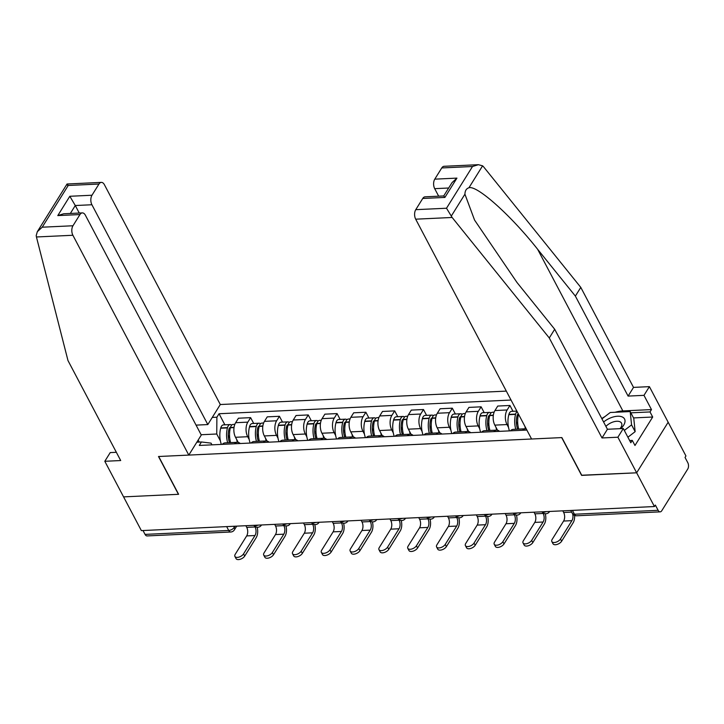 <?xml version="1.0" encoding="UTF-8"?>
<svg xmlns="http://www.w3.org/2000/svg" width="724" height="724" viewBox="0 0 724 724"><rect width="100%" height="100%" fill="white"/><g stroke="black" fill="none" stroke-linecap="round" stroke-linejoin="round"><path stroke-width="1.09" d="M506.329 391.105L220.304 404.526L104.401 184.692A6.742 3.837 87.3 0 0 101.333 182.385A6.742 3.837 87.3 0 0 98.971 184.032L91.984 195.236A6.742 3.837 87.3 0 0 91.912 204.747L75.287 205.525L69.821 196.276L91.984 195.236M581.716 475.225L636.649 472.808L668.161 422.237L685.945 455.966L685.031 457.441L687.8 462.699A4.498 2.561 87.3 0 1 687.746 469.034L661.754 510.755A4.498 2.561 87.3 0 1 660.17 511.859L576.503 515.787A4.498 2.561 -92.7 0 1 574.458 514.239L658.125 510.311A4.498 2.561 87.3 0 0 660.17 511.859M116.347 452.301L110.229 452.591L104.808 461.288L141.361 530.611L654.433 506.538L636.649 472.808L668.161 422.237L649.401 386.643L643.98 395.34L628.097 396.091L633.518 387.394L649.401 386.643M581.616 475.387L561.688 437.595L158.692 456.5L178.62 494.302L123.578 496.881L178.43 494.311L158.502 456.509L188.792 455.088L72.889 235.264L36.435 236.974L36.2 235.617L37.304 231.716L42.218 227.2L72.97 225.761A6.742 3.837 87.3 0 0 72.889 235.264M226.684 526.61L228.712 530.466A4.498 2.561 -92.7 0 0 230.766 532.004L147.099 535.932A4.498 2.561 -92.7 0 1 145.053 534.393L228.712 530.466A4.498 2.353 -27.8 0 0 234.25 527.344L234.947 526.221M143.017 530.529L145.053 534.393M658.125 510.311L655.356 505.062L654.433 506.538M522.592 430.273A10.344 5.883 -92.7 0 1 525.425 428.789A10.344 5.883 -92.7 0 1 526.23 428.852M525.425 428.789L513.235 429.368A10.344 5.883 87.3 0 0 510.402 430.843M508.51 427.386L507.017 424.554A10.344 5.883 -92.7 0 1 507.135 409.974L509.931 405.476L497.741 406.046L494.945 410.544A10.344 5.883 87.3 0 0 494.827 425.124L497.515 430.228M493.777 431.622A10.344 5.883 -92.7 0 1 496.61 430.147A10.344 5.883 -92.7 0 1 499.569 431.35M512.999 411.295L509.931 405.476M496.61 430.147L484.419 430.717A10.344 5.883 87.3 0 0 481.587 432.192M479.695 428.735L478.202 425.902A10.344 5.883 -92.7 0 1 478.32 411.322L481.125 406.825L468.935 407.404L466.129 411.893A10.344 5.883 87.3 0 0 466.012 426.472L468.7 431.576M464.962 432.97A10.344 5.883 -92.7 0 1 467.794 431.495A10.344 5.883 -92.7 0 1 470.754 432.699M484.193 412.644L481.125 406.825M467.794 431.495L455.604 432.065A10.344 5.883 87.3 0 0 452.772 433.549M450.889 430.092L449.396 427.251A10.344 5.883 -92.7 0 1 449.504 412.68L452.31 408.182L440.12 408.752L437.314 413.25A10.344 5.883 87.3 0 0 437.206 427.83L439.893 432.925M436.156 434.328A10.344 5.883 -92.7 0 1 438.988 432.843A10.344 5.883 -92.7 0 1 441.948 434.056M455.378 414.001L452.31 408.182M438.988 432.843L426.798 433.423A10.344 5.883 87.3 0 0 423.965 434.898M422.074 431.441L420.581 428.608A10.344 5.883 -92.7 0 1 420.698 414.028L423.495 409.531L411.304 410.101L408.508 414.599A10.344 5.883 87.3 0 0 408.39 429.178L411.078 434.282M407.341 435.676A10.344 5.883 -92.7 0 1 410.173 434.201A10.344 5.883 -92.7 0 1 413.132 435.405M426.563 415.35L423.495 409.531M410.173 434.201L397.983 434.771A10.344 5.883 87.3 0 0 395.15 436.246M393.259 432.798L391.765 429.956A10.344 5.883 -92.7 0 1 391.883 415.377L394.689 410.888L382.498 411.458L379.693 415.956A10.344 5.883 87.3 0 0 379.575 430.527L382.272 435.631M378.525 437.024A10.344 5.883 -92.7 0 1 381.358 435.549A10.344 5.883 -92.7 0 1 384.317 436.753M397.757 416.707L394.689 410.888M381.358 435.549L369.168 436.12A10.344 5.883 87.3 0 0 366.335 437.604M364.453 434.147L362.959 431.314A10.344 5.883 -92.7 0 1 363.068 416.734L365.873 412.237L353.683 412.807L350.878 417.305A10.344 5.883 87.3 0 0 350.769 431.884L353.457 436.979M349.719 438.382A10.344 5.883 -92.7 0 1 352.552 436.907A10.344 5.883 -92.7 0 1 355.511 438.111M368.941 418.056L365.873 412.237M352.552 436.907L340.361 437.477A10.344 5.883 87.3 0 0 337.529 438.952M335.637 435.495L334.144 432.662A10.344 5.883 -92.7 0 1 334.262 418.083L337.058 413.585L324.868 414.164L322.071 418.653A10.344 5.883 87.3 0 0 321.954 433.233L324.642 438.337M320.904 439.73A10.344 5.883 -92.7 0 1 323.737 438.255A10.344 5.883 -92.7 0 1 326.696 439.459M340.126 419.404L337.058 413.585M323.737 438.255L311.546 438.825A10.344 5.883 87.3 0 0 308.714 440.301M306.831 436.853L305.329 434.011A10.344 5.883 -92.7 0 1 305.447 419.44L308.252 414.942L296.062 415.513L293.256 420.011A10.344 5.883 87.3 0 0 293.139 434.59L295.835 439.685M292.089 441.088A10.344 5.883 -92.7 0 1 294.921 439.604A10.344 5.883 -92.7 0 1 297.881 440.816M311.32 420.762L308.252 414.942M294.921 439.604L282.731 440.183A10.344 5.883 87.3 0 0 279.907 441.658M278.016 438.201L276.523 435.368A10.344 5.883 -92.7 0 1 276.631 420.789L279.437 416.291L267.247 416.861L264.45 421.359A10.344 5.883 87.3 0 0 264.332 435.938L267.02 441.043M263.283 442.436A10.344 5.883 -92.7 0 1 266.115 440.961A10.344 5.883 -92.7 0 1 269.075 442.165M282.505 422.11L279.437 416.291M266.115 440.961L253.925 441.531A10.344 5.883 87.3 0 0 251.092 443.007M249.201 439.549L247.708 436.717A10.344 5.883 -92.7 0 1 247.825 422.137L250.622 417.639L238.44 418.219L235.635 422.716A10.344 5.883 87.3 0 0 235.517 437.287L238.205 442.391M234.467 443.785A10.344 5.883 -92.7 0 1 237.3 442.31A10.344 5.883 -92.7 0 1 240.259 443.513M253.699 423.468L250.622 417.639M237.3 442.31L225.11 442.88A10.344 5.883 87.3 0 0 222.277 444.364M211.951 444.844L211.055 443.142L201.453 441.975L199.29 445.441L526.873 430.065M201.453 441.975L196.828 442.192M212.268 417.422L216.883 417.205L216.748 434.002L201.127 434.735M511.035 400.037L219.046 413.739L216.883 417.205M199.245 442.074L198.168 440.047M220.395 440.907L216.748 434.002M224.883 424.816L219.046 413.739M562.801 510.836L563.67 512.492A6.073 3.448 -92.7 0 1 563.607 521.045L552.168 539.398A5.059 2.643 -27.8 0 0 551.851 541.57A5.059 2.643 -27.8 0 0 555.878 542.231A5.059 2.643 -27.8 0 0 560.476 539.009L561.643 541.217A5.059 2.643 152.2 0 1 557.037 544.439A5.059 2.643 152.2 0 1 553.009 543.769L551.851 541.57M572.675 513.949A6.073 3.448 -92.7 0 1 571.915 520.656L560.476 539.009M561.643 541.217L573.082 522.864A8.996 5.113 87.3 0 0 574.594 515.452M628.097 396.091L575.372 296.089L580.793 287.392L483.65 166.9L482.6 165.823L478.401 164.692L472.51 166.511L441.758 167.95A6.742 3.837 -92.7 0 1 444.12 166.294L478.401 164.692M575.372 296.089L537.633 249.282C511.108 215.571 476.926 184.964 468.926 187.769C466.356 188.566 465.025 190.702 464.926 194.195L474.573 220.096L516.963 282.451L554.702 329.266L607.427 429.26L623.31 428.518L630.812 442.753L632.287 440.391L634.966 445.477L652.695 417.024L650.016 411.938L630.866 412.843M580.793 287.392L633.518 387.394M415.757 209.67L446.509 208.231L452.138 217.472L549.281 337.963L602.006 437.957L617.889 437.215L636.649 472.808L581.797 475.378L561.869 437.586L531.579 439.006L415.685 219.182A6.742 3.837 -92.7 0 1 415.757 209.67L422.744 198.467A6.742 3.837 -92.7 0 1 425.106 196.819L443.74 195.942L444.907 197.426L422.744 198.467M617.889 437.215L623.31 428.518M615.083 412.273A25.295 13.231 152.2 0 1 622.857 410.924L651.482 409.585L643.98 395.34M651.482 409.585L650.016 411.938M602.006 437.957L607.427 429.26M549.281 337.963L554.702 329.266M448.681 188.005L434.699 188.665A6.742 3.837 -92.7 0 1 434.771 179.154L441.758 167.95M434.699 188.665L438.663 196.177M601.78 418.553A25.295 13.231 152.2 0 1 604.893 416.608M629.636 440.518L632.287 440.391M652.695 417.024L633.545 417.92M434.771 179.154L456.935 178.113L452.029 182.629L443.731 195.942M36.435 236.974L67.975 360.543L120.7 460.545L104.808 461.288M220.304 404.526L207.815 424.572L91.912 204.747M188.792 455.088L201.29 435.043L85.387 215.218A6.742 3.837 87.3 0 0 82.319 212.901A6.742 3.837 87.3 0 0 79.948 214.557L72.97 225.761M196.059 425.124L207.815 424.572M79.251 213.046L75.287 205.525L70.346 213.462M79.948 214.557L57.784 215.589L63.676 213.779L82.319 212.901M98.971 184.032L68.219 185.48C66.925 183.588 66.708 183.525 67.549 185.299M37.304 231.716L67.042 184.005L101.333 182.385M620.794 428.635A14.616 7.647 -27.8 0 0 623.636 425.25A14.616 7.647 -27.8 0 0 620.215 416.363A14.616 7.647 -27.8 0 0 603.599 422.002M619.997 428.671A10 5.231 -27.8 0 0 620.902 427.441A10 5.231 -27.8 0 0 621.536 423.16A10 5.231 -27.8 0 0 614.83 421.513A10 5.231 -27.8 0 0 605.907 426.391M601.952 418.87L610.251 412.499L630.188 411.567L633.762 418.345L635.147 431.658L627.898 437.224M630.188 411.567L631.572 424.879L624.323 430.445M635.147 431.658L631.572 424.879M533.986 512.185L534.864 513.841A6.073 3.448 -92.7 0 1 534.792 522.402L523.352 540.756A5.059 2.643 -27.8 0 0 523.036 542.919A5.059 2.643 -27.8 0 0 527.063 543.588A5.059 2.643 -27.8 0 0 531.669 540.366L532.828 542.566A5.059 2.643 152.2 0 1 528.23 545.787A5.059 2.643 152.2 0 1 524.203 545.118L523.036 542.919M518.737 429.106A17.086 9.72 -92.7 0 1 518.511 414.246L518.52 414.228M524.891 426.309A17.086 9.72 87.3 0 0 525.47 428.789M517.099 411.54A5.674 3.231 87.3 0 0 515.633 414.101L515.551 414.381A17.086 9.72 87.3 0 0 515.778 429.242M516.873 411.114L511.569 411.359A5.674 3.231 87.3 0 0 508.891 414.418L508.818 414.698A17.086 9.72 87.3 0 0 509.461 430.889M542.747 512.646L543.172 513.452A6.073 3.448 -92.7 0 1 543.109 522.004L531.669 540.366M516.357 421.667L517.823 424.445M517.606 429.16A14.163 8.055 -92.7 0 1 517.072 415.73L517.153 415.449A2.751 1.566 -92.7 0 1 518.384 413.974M532.828 542.566L544.267 524.212A8.996 5.113 87.3 0 0 545.235 513.723M505.18 513.542L506.049 515.189A6.073 3.448 -92.7 0 1 505.986 523.751L494.546 542.104A5.059 2.643 -27.8 0 0 494.23 544.267A5.059 2.643 -27.8 0 0 498.257 544.937A5.059 2.643 -27.8 0 0 502.854 541.715L504.013 543.923A5.059 2.643 152.2 0 1 499.415 547.145A5.059 2.643 152.2 0 1 495.388 546.475L494.23 544.267M489.922 430.454A17.086 9.72 -92.7 0 1 489.696 415.594L489.777 415.314A5.674 3.231 -92.7 0 1 492.456 412.264L494.13 412.182M496.031 427.404A17.086 9.72 87.3 0 0 496.664 430.137M491.008 412.961A5.674 3.231 87.3 0 0 489.505 412.399A5.674 3.231 87.3 0 0 486.818 415.449L486.745 415.739A17.086 9.72 87.3 0 0 486.962 430.599M489.505 412.399L482.763 412.716A5.674 3.231 87.3 0 0 480.075 415.766L480.003 416.056A17.086 9.72 87.3 0 0 480.646 432.237M513.94 514.004L514.357 514.8A6.073 3.448 -92.7 0 1 514.293 523.361L502.854 541.715M487.551 423.015L489.017 425.803M488.8 430.509A14.163 8.055 -92.7 0 1 488.266 417.087L488.338 416.798A2.751 1.566 -92.7 0 1 489.641 415.314A2.751 1.566 -92.7 0 1 489.768 415.323L493.352 415.142M504.013 543.923L515.452 525.561A8.996 5.113 87.3 0 0 516.429 515.081M476.365 514.891L477.234 516.547A6.073 3.448 -92.7 0 1 477.17 525.099L465.731 543.462A5.059 2.643 -27.8 0 0 465.414 545.625A5.059 2.643 -27.8 0 0 469.442 546.294A5.059 2.643 -27.8 0 0 474.039 543.063L475.206 545.272A5.059 2.643 152.2 0 1 470.6 548.493A5.059 2.643 152.2 0 1 466.573 547.824L465.414 545.625M461.107 431.812A17.086 9.72 -92.7 0 1 460.889 416.952L460.962 416.662A5.674 3.231 -92.7 0 1 463.65 413.612L465.315 413.531M467.215 428.762A17.086 9.72 87.3 0 0 467.849 431.495M462.202 414.309A5.674 3.231 87.3 0 0 460.69 413.748A5.674 3.231 87.3 0 0 458.011 416.798L457.93 417.087A17.086 9.72 87.3 0 0 458.156 431.947M460.69 413.748L453.948 414.065A5.674 3.231 87.3 0 0 451.269 417.114L451.188 417.404A17.086 9.72 87.3 0 0 451.83 433.586M485.125 515.352L485.551 516.158A6.073 3.448 -92.7 0 1 485.478 524.71L474.039 543.063M458.735 424.373L460.202 427.151M459.984 431.866A14.163 8.055 -92.7 0 1 459.45 418.436L459.523 418.146A2.751 1.566 -92.7 0 1 460.826 416.671A2.751 1.566 -92.7 0 1 460.962 416.671L464.546 416.499M475.206 545.272L486.646 526.918A8.996 5.113 87.3 0 0 487.614 516.429M447.55 516.239L448.428 517.895A6.073 3.448 -92.7 0 1 448.355 526.457L436.916 544.81A5.059 2.643 -27.8 0 0 436.599 546.973A5.059 2.643 -27.8 0 0 440.626 547.643A5.059 2.643 -27.8 0 0 445.233 544.421L446.391 546.62A5.059 2.643 152.2 0 1 441.794 549.851A5.059 2.643 152.2 0 1 437.767 549.181L436.599 546.973M432.3 433.16A17.086 9.72 -92.7 0 1 432.074 418.3L432.147 418.019A5.674 3.231 -92.7 0 1 434.834 414.961L436.509 414.888M438.409 430.11A17.086 9.72 87.3 0 0 439.043 432.843M433.386 415.667A5.674 3.231 87.3 0 0 431.875 415.105A5.674 3.231 87.3 0 0 429.196 418.155L429.124 418.436A17.086 9.72 87.3 0 0 429.341 433.296M431.875 415.105L425.133 415.422A5.674 3.231 87.3 0 0 422.454 418.472L422.382 418.753A17.086 9.72 87.3 0 0 423.024 434.943M456.31 516.71L456.735 517.506A6.073 3.448 -92.7 0 1 456.672 526.067L445.233 544.421M429.92 425.721L431.386 428.499M431.169 433.214A14.163 8.055 -92.7 0 1 430.635 419.784L430.717 419.504A2.751 1.566 -92.7 0 1 432.02 418.019A2.751 1.566 -92.7 0 1 432.147 418.029L435.73 417.848M446.391 546.62L457.83 528.267A8.996 5.113 87.3 0 0 458.799 517.787M418.743 517.597L419.612 519.253A6.073 3.448 -92.7 0 1 419.549 527.805L408.11 546.158A5.059 2.643 -27.8 0 0 407.793 548.321A5.059 2.643 -27.8 0 0 411.82 548.991A5.059 2.643 -27.8 0 0 416.418 545.769L417.585 547.977A5.059 2.643 152.2 0 1 412.979 551.199A5.059 2.643 152.2 0 1 408.951 550.53L407.793 548.321M403.485 434.518A17.086 9.72 -92.7 0 1 403.259 419.658L403.34 419.368A5.674 3.231 -92.7 0 1 406.019 416.318L407.693 416.237M409.594 431.468A17.086 9.72 87.3 0 0 410.227 434.201M404.571 417.015A5.674 3.231 87.3 0 0 403.069 416.454A5.674 3.231 87.3 0 0 400.381 419.504L400.309 419.793A17.086 9.72 87.3 0 0 400.526 434.653M403.069 416.454L396.327 416.771A5.674 3.231 87.3 0 0 393.639 419.82L393.566 420.11A17.086 9.72 87.3 0 0 394.209 436.291M427.504 518.058L427.929 518.864A6.073 3.448 -92.7 0 1 427.857 527.416L416.418 545.769M401.114 427.07L402.58 429.857M402.363 434.563A14.163 8.055 -92.7 0 1 401.829 421.142L401.901 420.852A2.751 1.566 -92.7 0 1 403.205 419.377A2.751 1.566 -92.7 0 1 403.331 419.377M417.585 547.977L429.015 529.615A8.996 5.113 87.3 0 0 429.993 519.135M389.928 518.945L390.806 520.601A6.073 3.448 -92.7 0 1 390.734 529.163L379.295 547.516A5.059 2.643 -27.8 0 0 378.978 549.679A5.059 2.643 -27.8 0 0 383.005 550.349A5.059 2.643 -27.8 0 0 387.602 547.127L388.77 549.326A5.059 2.643 152.2 0 1 384.163 552.548A5.059 2.643 152.2 0 1 380.136 551.878L378.978 549.679M374.67 435.866A17.086 9.72 -92.7 0 1 374.453 421.006L374.525 420.716A5.674 3.231 -92.7 0 1 377.213 417.667L378.887 417.585M380.788 432.816A17.086 9.72 87.3 0 0 381.412 435.549M375.765 418.363A5.674 3.231 87.3 0 0 374.254 417.802A5.674 3.231 87.3 0 0 371.575 420.861L371.493 421.142A17.086 9.72 87.3 0 0 371.72 436.002M374.254 417.802L367.511 418.119A5.674 3.231 87.3 0 0 364.833 421.178L364.751 421.459A17.086 9.72 87.3 0 0 365.394 437.649M398.689 519.407L399.114 520.212A6.073 3.448 -92.7 0 1 399.042 528.764L387.602 547.127M372.299 428.427L373.765 431.205M373.548 435.92A14.163 8.055 -92.7 0 1 373.014 422.49L373.086 422.21A2.751 1.566 -92.7 0 1 374.389 420.725A2.751 1.566 -92.7 0 1 374.525 420.725L378.109 420.553M388.77 549.326L400.209 530.973A8.996 5.113 87.3 0 0 401.177 520.484M361.113 520.303L361.991 521.95A6.073 3.448 -92.7 0 1 361.919 530.511L350.479 548.864A5.059 2.643 -27.8 0 0 350.163 551.027A5.059 2.643 -27.8 0 0 354.19 551.697A5.059 2.643 -27.8 0 0 358.796 548.475L359.955 550.674A5.059 2.643 152.2 0 1 355.357 553.905A5.059 2.643 152.2 0 1 351.33 553.236L350.163 551.027M345.864 437.215A17.086 9.72 -92.7 0 1 345.638 422.354L345.71 422.074A5.674 3.231 -92.7 0 1 348.398 419.024L350.072 418.943M351.973 434.165A17.086 9.72 87.3 0 0 352.606 436.898M346.95 419.721A5.674 3.231 87.3 0 0 345.438 419.16A5.674 3.231 87.3 0 0 342.76 422.21L342.687 422.499A17.086 9.72 87.3 0 0 342.904 437.359M345.438 419.16L338.705 419.477A5.674 3.231 87.3 0 0 336.017 422.526L335.945 422.816A17.086 9.72 87.3 0 0 336.588 438.997M369.883 520.764L370.299 521.561A6.073 3.448 -92.7 0 1 370.236 530.122L358.796 548.475M343.484 429.775L344.95 432.563M344.742 437.269A14.163 8.055 -92.7 0 1 344.199 423.848L344.28 423.558A2.751 1.566 -92.7 0 1 345.583 422.074A2.751 1.566 -92.7 0 1 345.71 422.083L349.294 421.902M359.955 550.674L371.394 532.321A8.996 5.113 87.3 0 0 372.362 521.841M332.307 521.651L333.176 523.307A6.073 3.448 -92.7 0 1 333.112 531.859L321.673 550.213A5.059 2.643 -27.8 0 0 321.356 552.385A5.059 2.643 -27.8 0 0 325.384 553.055A5.059 2.643 -27.8 0 0 329.981 549.824L331.149 552.032A5.059 2.643 152.2 0 1 326.542 555.254A5.059 2.643 152.2 0 1 322.515 554.584L321.356 552.385M317.049 438.572A17.086 9.72 -92.7 0 1 316.822 423.712L316.904 423.422A5.674 3.231 -92.7 0 1 319.583 420.373L321.257 420.291M323.157 435.522A17.086 9.72 87.3 0 0 323.791 438.255M318.135 421.069A5.674 3.231 87.3 0 0 316.632 420.508A5.674 3.231 87.3 0 0 313.945 423.558L313.872 423.848A17.086 9.72 87.3 0 0 314.089 438.708M316.632 420.508L309.89 420.825A5.674 3.231 87.3 0 0 307.202 423.875L307.13 424.164A17.086 9.72 87.3 0 0 307.772 440.346M341.067 522.113L341.493 522.918A6.073 3.448 -92.7 0 1 341.42 531.47L329.981 549.824M314.678 431.124L316.144 433.911M315.926 438.626A14.163 8.055 -92.7 0 1 315.392 425.196L315.465 424.907A2.751 1.566 -92.7 0 1 316.768 423.431A2.751 1.566 -92.7 0 1 316.904 423.431M331.149 552.032L342.579 533.679A8.996 5.113 87.3 0 0 343.556 523.19M303.492 523L304.37 524.656A6.073 3.448 -92.7 0 1 304.297 533.217L292.858 551.57A5.059 2.643 -27.8 0 0 292.541 553.733A5.059 2.643 -27.8 0 0 296.568 554.403A5.059 2.643 -27.8 0 0 301.175 551.181L302.333 553.38A5.059 2.643 152.2 0 1 297.727 556.602A5.059 2.643 152.2 0 1 293.7 555.932L292.541 553.733M288.233 439.921A17.086 9.72 -92.7 0 1 288.016 425.06L288.089 424.771A5.674 3.231 -92.7 0 1 290.776 421.721L292.451 421.649M294.351 436.871A17.086 9.72 87.3 0 0 294.976 439.604M289.329 422.427A5.674 3.231 87.3 0 0 287.817 421.866A5.674 3.231 87.3 0 0 285.138 424.916L285.057 425.196A17.086 9.72 87.3 0 0 285.283 440.056M287.817 421.866L281.075 422.183A5.674 3.231 87.3 0 0 278.396 425.232L278.315 425.513A17.086 9.72 87.3 0 0 278.957 441.703M312.252 523.47L312.678 524.266A6.073 3.448 -92.7 0 1 312.605 532.828L301.175 551.181M285.862 432.481L287.328 435.26M287.111 439.975A14.163 8.055 -92.7 0 1 286.577 426.545L286.65 426.264A2.751 1.566 -92.7 0 1 287.953 424.78A2.751 1.566 -92.7 0 1 288.089 424.789M302.333 553.38L313.773 535.027A8.996 5.113 87.3 0 0 314.741 524.547M274.686 524.357L275.554 526.013A6.073 3.448 -92.7 0 1 275.482 534.565L264.052 552.919A5.059 2.643 -27.8 0 0 263.726 555.082A5.059 2.643 -27.8 0 0 267.753 555.751A5.059 2.643 -27.8 0 0 272.36 552.53L273.518 554.738A5.059 2.643 152.2 0 1 268.921 557.96A5.059 2.643 152.2 0 1 264.894 557.29L263.726 555.082M259.427 441.269A17.086 9.72 -92.7 0 1 259.201 426.409L259.283 426.128A5.674 3.231 -92.7 0 1 261.961 423.078L263.636 422.997M265.536 438.228A17.086 9.72 87.3 0 0 266.17 440.961M260.513 423.775A5.674 3.231 87.3 0 0 259.011 423.214A5.674 3.231 87.3 0 0 256.323 426.264L256.251 426.554A17.086 9.72 87.3 0 0 256.468 441.414M259.011 423.214L252.269 423.531A5.674 3.231 87.3 0 0 249.581 426.581L249.508 426.87A17.086 9.72 87.3 0 0 250.151 443.052M283.446 524.819L283.862 525.615A6.073 3.448 -92.7 0 1 283.799 534.176L272.36 552.53M257.047 433.83L258.513 436.617M258.305 441.323A14.163 8.055 -92.7 0 1 257.762 427.902L257.844 427.613A2.751 1.566 -92.7 0 1 259.147 426.137A2.751 1.566 -92.7 0 1 259.273 426.137L262.857 425.956M273.518 554.738L284.957 536.375A8.996 5.113 87.3 0 0 285.926 525.896M245.87 525.705L246.739 527.362A6.073 3.448 -92.7 0 1 246.676 535.914L235.237 554.276A5.059 2.643 -27.8 0 0 234.92 556.439A5.059 2.643 -27.8 0 0 238.947 557.109A5.059 2.643 -27.8 0 0 243.545 553.887L244.712 556.086A5.059 2.643 152.2 0 1 240.106 559.308A5.059 2.643 152.2 0 1 236.078 558.638L234.92 556.439M230.612 442.626A17.086 9.72 -92.7 0 1 230.395 427.766L230.467 427.477A5.674 3.231 -92.7 0 1 233.146 424.427L234.82 424.345M236.721 439.577A17.086 9.72 87.3 0 0 237.354 442.31M231.698 425.124A5.674 3.231 87.3 0 0 230.196 424.563A5.674 3.231 87.3 0 0 227.508 427.622L227.436 427.902A17.086 9.72 87.3 0 0 227.662 442.762M230.196 424.563L223.454 424.879A5.674 3.231 87.3 0 0 220.766 427.938L220.693 428.219A17.086 9.72 87.3 0 0 221.336 444.4M254.631 526.167L255.056 526.972A6.073 3.448 -92.7 0 1 254.984 535.525L243.545 553.887M228.241 435.187L229.707 437.966M229.49 442.681A14.163 8.055 -92.7 0 1 228.956 429.251L229.028 428.97A2.751 1.566 -92.7 0 1 230.332 427.486A2.751 1.566 -92.7 0 1 230.467 427.486L234.042 427.314M244.712 556.086L256.151 537.733A8.996 5.113 87.3 0 0 257.12 527.244M253.997 525.325A4.498 2.353 -27.8 0 0 255.744 525.724A4.498 2.353 -27.8 0 0 258.097 525.135M282.812 523.977A4.498 2.353 -27.8 0 0 284.55 524.375A4.498 2.353 -27.8 0 0 286.903 523.778M311.628 522.619A4.498 2.353 -27.8 0 0 313.365 523.018A4.498 2.353 -27.8 0 0 315.718 522.429M340.434 521.271A4.498 2.353 -27.8 0 0 342.181 521.669A4.498 2.353 -27.8 0 0 344.534 521.081M369.249 519.913A4.498 2.353 -27.8 0 0 370.987 520.312A4.498 2.353 -27.8 0 0 373.34 519.723M398.064 518.565A4.498 2.353 -27.8 0 0 399.802 518.963A4.498 2.353 -27.8 0 0 402.155 518.375M426.87 517.217A4.498 2.353 -27.8 0 0 428.608 517.615A4.498 2.353 -27.8 0 0 430.97 517.017M455.686 515.859A4.498 2.353 -27.8 0 0 457.423 516.257A4.498 2.353 -27.8 0 0 459.776 515.669M484.501 514.511A4.498 2.353 -27.8 0 0 486.238 514.909A4.498 2.353 -27.8 0 0 488.591 514.321M513.307 513.153A4.498 2.353 -27.8 0 0 515.045 513.551A4.498 2.353 -27.8 0 0 517.398 512.963M542.122 511.805A4.498 2.353 -27.8 0 0 543.86 512.203A4.498 2.353 -27.8 0 0 546.213 511.615M233.689 526.276L234.25 527.344A4.498 2.851 -148.1 0 1 234.368 529.896L236.712 526.14M235.517 437.287L247.708 436.717M264.332 435.938L276.523 435.368M293.139 434.59L305.329 434.011M321.954 433.233L334.144 432.662M350.769 431.884L362.959 431.314M379.575 430.527L391.765 429.956M408.39 429.178L420.581 428.608M437.206 427.83L449.396 427.251M466.012 426.472L478.202 425.902M494.827 425.124L507.017 424.554M264.45 421.359L276.631 420.789M293.256 420.011L305.447 419.44M322.071 418.653L334.262 418.083M350.878 417.305L363.068 416.734M379.693 415.956L391.883 415.377M408.508 414.599L420.698 414.028M437.314 413.25L449.504 412.68M466.129 411.893L478.32 411.322M494.945 410.544L507.135 409.974M235.635 422.716L247.825 422.137M570.774 510.465L572.322 513.388A4.498 2.353 -27.8 0 0 574.458 514.239L572.422 510.384M571.652 512.112L563.67 512.492M571.915 520.656L563.607 521.045M482.6 165.823L468.926 187.769M464.926 194.195L451.251 216.141M446.509 208.231L472.51 166.511M456.935 178.113L444.907 197.426M452.138 217.472L415.685 219.182M622.857 410.924L537.633 249.282M68.219 185.48L42.218 227.2M57.784 215.589L69.821 196.276M508.891 414.418L515.633 414.101M543.172 513.452L534.864 513.841M508.818 414.698L515.551 414.381M517.289 415.024L518.33 414.979M543.109 522.004L534.792 522.402M489.696 415.594L493.316 415.431M480.075 415.766L486.818 415.449M514.357 514.8L506.049 515.189M480.003 416.056L486.745 415.739M488.483 416.372L489.514 416.327M514.293 523.361L505.986 523.751M460.889 416.952L464.5 416.78M451.269 417.114L458.011 416.798M485.551 516.158L477.234 516.547M451.188 417.404L457.93 417.087M459.668 417.73L460.708 417.676M485.478 524.71L477.17 525.099M432.074 418.3L435.685 418.128M422.454 418.472L429.196 418.155M456.735 517.506L448.428 517.895M422.382 418.753L429.124 418.436M430.852 419.078L431.893 419.033M456.672 526.067L448.355 526.457M403.259 419.658L406.879 419.486M403.34 419.368L406.915 419.196M393.639 419.82L400.381 419.504M427.929 518.864L419.612 519.253M393.566 420.11L400.309 419.793M402.046 420.436L403.078 420.382M427.857 527.416L419.549 527.805M374.453 421.006L378.064 420.834M364.833 421.178L371.575 420.861M399.114 520.212L390.806 520.601M364.751 421.459L371.493 421.142M373.231 421.784L374.272 421.739M399.042 528.764L390.734 529.163M345.638 422.354L349.249 422.192M336.017 422.526L342.76 422.21M370.299 521.561L361.991 521.95M335.945 422.816L342.687 422.499M344.416 423.133L345.457 423.088M370.236 530.122L361.919 530.511M316.822 423.712L320.442 423.54M316.904 423.422L320.479 423.259M307.202 423.875L313.945 423.558M341.493 522.918L333.176 523.307M307.13 424.164L313.872 423.848M315.61 424.49L316.641 424.436M341.42 531.47L333.112 531.859M288.016 425.06L291.627 424.888M288.089 424.771L291.672 424.608M278.396 425.232L285.138 424.916M312.678 524.266L304.37 524.656M278.315 425.513L285.057 425.196M286.794 425.839L287.835 425.793M312.605 532.828L304.297 533.217M259.201 426.409L262.812 426.246M249.581 426.581L256.323 426.264M283.862 525.615L275.554 526.013M249.508 426.87L256.251 426.554M257.979 427.196L259.02 427.142M283.799 534.176L275.482 534.565M230.395 427.766L234.006 427.594M220.766 427.938L227.508 427.622M255.056 526.972L246.739 527.362M220.693 428.219L227.436 427.902M229.173 428.545L230.214 428.499M254.984 535.525L246.676 535.914M541.995 511.814A4.498 4.498 0 0 0 549.516 511.633M513.189 513.162A4.498 4.498 0 0 0 520.701 512.981M484.374 514.52A4.498 4.498 0 0 0 491.886 514.339M455.559 515.868A4.498 4.498 0 0 0 463.079 515.687M426.753 517.217A4.498 4.498 0 0 0 434.264 517.045M397.938 518.574A4.498 4.498 0 0 0 405.449 518.393M369.131 519.923A4.498 4.498 0 0 0 376.643 519.741M340.316 521.271A4.498 4.498 0 0 0 347.828 521.099M311.501 522.628A4.498 4.498 0 0 0 319.022 522.447M282.695 523.977A4.498 4.498 0 0 0 290.206 523.796M253.88 525.334A4.498 4.498 0 0 0 261.391 525.153M230.766 532.004A4.498 4.498 0 0 0 234.368 529.896M572.322 513.388A4.498 4.498 0 0 0 576.503 515.787"/></g></svg>
